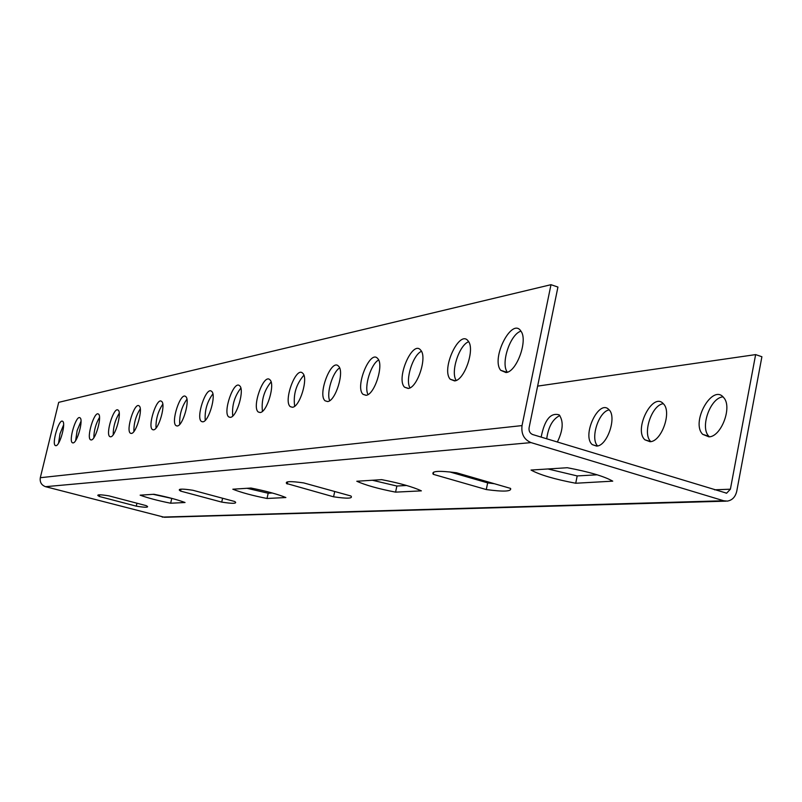 <?xml version="1.0" encoding="UTF-8"?>
<svg xmlns="http://www.w3.org/2000/svg" width="802" height="802" viewBox="0 0 802 802"><rect width="100%" height="100%" fill="white"/><g stroke="black" fill="none" stroke-linecap="round" stroke-linejoin="round"><path stroke-width="1.2" d="M531.044 442.604L723.715 500.769L727.344 501.11C732.276 500.247 735.414 496.929 736.767 491.155L761.9 356.74L755.634 354.604L730.391 489.2L726.642 493.18L532.688 434.544C529.911 433.361 528.708 431.095 529.089 427.747L557.931 287.066L550.994 284.69L522.032 425.591C521.069 433.972 524.077 439.636 531.044 442.604L45.534 486.684L164.45 517.28L725.93 501.16M559.826 415.546C552.738 419.015 548.367 426.764 546.713 438.804M609.149 409.882C598.673 411.546 590.001 438.664 597.61 445.922M663.294 403.687C651.675 404.92 642.111 433.972 650.803 441.591M723.003 396.87C710.412 397.571 699.715 427.506 708.878 436.298L709.379 436.809M755.634 354.604L537.631 386.113M557.34 442.042C563.094 430.323 563.706 421.261 559.184 414.865C550.593 412.378 544.578 419.787 541.149 437.12M596.568 446.092C607.284 446.203 617.259 416.539 608.828 409.551C598.843 398.664 581.44 435.887 592.307 444.629L596.568 446.092M650.011 441.702C661.5 441.772 672.116 411.857 663.414 403.817C652.858 391.256 633.309 429.531 644.888 439.797L650.011 441.702M708.928 436.849C721.209 436.879 732.567 406.925 723.725 397.662C712.677 383.005 690.432 422.173 702.682 434.333L708.928 436.849M547.987 468.969L577.189 475.927L597.169 474.804M372.349 480.248L396.88 486.032L406.594 485.481M247.036 488.298L268.189 493.24L272.329 493.009M153.132 494.323L172.62 498.593M449.772 471.927L487.666 482.884L494.423 483.736M58.556 443.145L60.02 433.712L63.619 424.87M75.659 440.519L77.132 430.534L81.022 421.22M93.834 437.722C93.944 430.433 95.849 423.646 99.528 417.351M113.212 434.724C113.202 427.005 115.217 419.847 119.237 413.241M133.894 431.516C133.754 423.336 135.879 415.787 140.27 408.88M156.019 428.067C155.718 419.396 157.974 411.446 162.776 404.218M179.738 424.348C179.257 415.155 181.653 406.784 186.916 399.236M205.242 420.348C204.55 410.594 207.086 401.772 212.861 393.892M232.73 416.017C231.788 405.672 234.485 396.378 240.831 388.138M262.444 411.326C261.211 400.318 264.089 390.534 271.076 381.942M294.665 406.213C293.101 394.514 296.179 384.188 303.878 375.226M329.722 400.649C326.193 393.391 332.64 372.048 339.597 367.948M368.008 394.544C363.827 387.005 370.915 363.918 378.624 359.998M409.982 387.837C405.04 379.988 412.88 354.975 421.441 351.296M456.208 380.429C450.373 372.228 459.085 345.111 468.649 341.732M507.355 372.208C500.478 363.597 510.212 334.143 520.939 331.156C512.057 316.67 490.684 358.434 500.719 370.313L506.022 372.559C516.719 371.887 528.167 340.218 520.939 331.156M550.994 284.69L58.696 402.343L40.311 477.711C39.679 482.162 41.423 485.15 45.534 486.684M55.98 445.691C59.919 445.691 66.165 422.764 62.626 421.301C59.087 418.393 51.478 443.867 55.368 445.581L55.98 445.691M73.102 442.915C77.273 442.894 83.689 419.406 79.969 417.792C76.22 414.664 68.31 440.899 72.421 442.784L73.102 442.915M91.308 439.957C95.729 439.917 102.325 415.847 98.415 414.063C94.436 410.694 86.185 437.722 90.556 439.807L91.308 439.957M110.706 436.799C115.398 436.749 122.195 412.068 118.064 410.093C113.844 406.454 105.232 434.323 109.854 436.629L110.706 436.799M131.408 433.441C136.39 433.361 143.408 408.058 139.057 405.862C134.566 401.912 125.543 430.674 130.455 433.24L131.408 433.441M153.563 429.842C158.866 429.732 166.114 403.777 161.523 401.341C156.741 397.04 147.257 426.734 152.48 429.601L153.563 429.842M177.312 425.982C182.976 425.842 190.475 399.226 185.623 396.499C180.53 391.787 170.525 422.484 176.089 425.692L177.312 425.982M202.856 421.822C208.901 421.662 216.68 394.363 211.548 391.306C206.114 386.113 195.518 417.872 201.462 421.491L202.856 421.822M230.395 417.351C236.861 417.15 244.941 389.16 239.527 385.712C233.713 379.978 222.445 412.85 228.791 416.95L230.395 417.351M260.169 412.519C267.096 412.268 275.507 383.597 269.793 379.687C263.587 373.301 251.527 407.356 258.314 412.017L260.169 412.519M292.469 407.266C299.898 406.975 308.68 377.612 302.645 373.181C296.018 366.013 283.036 401.311 290.304 406.654L292.469 407.266M327.617 401.551C335.607 401.211 344.79 371.196 338.454 366.123C331.366 358.023 317.301 394.624 325.081 400.789L327.617 401.551M366.033 395.316C374.614 394.905 384.268 364.278 377.622 358.464C370.063 349.231 354.685 387.176 363.025 394.333L366.033 395.316M408.168 388.469C417.401 387.978 427.576 356.85 420.669 350.133C412.619 339.517 395.657 378.805 404.569 387.196L408.168 388.469M454.594 380.92C464.538 380.348 475.315 348.84 468.188 341.05C459.686 328.72 440.769 369.321 450.253 379.246L454.594 380.92M575.726 483.245L612.738 481.15C604.207 476.308 589.059 471.837 567.295 467.726L531.034 470.052C539.736 474.864 554.633 479.255 575.726 483.245L577.189 475.927M395.576 492.137L421.371 490.864C412.96 486.894 399.737 483.155 381.702 479.646L356.79 481.25C365.431 485.16 378.354 488.789 395.576 492.137L396.88 486.032M267.006 498.473L285.873 497.541C277.743 494.212 266.124 491.045 250.996 488.037L232.831 489.21C241.081 492.498 252.47 495.596 267.006 498.473L268.189 493.24M170.656 503.225L185.041 502.513C177.342 499.646 166.976 496.889 153.954 494.273L140.129 495.165C147.899 498.012 158.074 500.699 170.656 503.225L171.718 498.643M510.563 488.408L456.528 472.769C438.854 470.483 431.085 471.005 433.25 474.313L486.283 489.561C503.646 491.907 511.736 491.526 510.563 488.408M350.865 495.977L303.697 482.914C290.625 481.06 284.921 481.26 286.575 483.506L333.562 496.799C347.055 498.764 352.91 498.563 351.106 496.187L350.865 495.977M234.655 501.481L192.891 490.273C183.077 488.779 178.575 488.759 179.377 490.212L180.56 491.085L221.713 502.102C231.818 503.666 236.43 503.686 235.557 502.172L234.655 501.481M146.315 505.671L108.861 495.847C101.102 494.603 97.423 494.483 97.834 495.486L99.318 496.478L136.27 506.152C144.24 507.445 148.009 507.566 147.558 506.523L146.315 505.671M487.666 482.884L486.283 489.561M433.712 472.097L433.25 474.313M334.725 491.506L333.562 496.799M287.667 481.842L287.176 484.007M222.595 498.242L221.713 502.102M181.011 489.15L180.56 491.085M136.962 503.215L136.27 506.152M99.719 494.804L99.318 496.478M730.391 489.2L714.522 489.811M522.032 425.591L40.311 477.711M723.715 500.769L162.194 517.1M726.642 493.18L726.081 493.2M286.905 482.032L286.575 483.506M179.558 489.431L179.377 490.212M72.952 442.925L72.421 442.784M91.157 439.967L90.556 439.807M110.546 436.819L109.854 436.629M131.247 433.451L130.455 433.24M153.393 429.852L152.48 429.601M177.162 425.992L176.089 425.692M202.705 421.842L201.462 421.491M230.264 417.371L228.791 416.95M260.069 412.529L258.314 412.017M292.419 407.276L290.304 406.654M327.647 401.551L325.081 400.789M366.173 395.286L363.025 394.333M408.489 388.399L404.569 387.196M596.949 446.052L592.307 444.629M455.195 380.79L450.253 379.246M650.703 441.611L644.888 439.797M507.034 372.318L500.719 370.313M708.878 436.298L702.682 434.333"/></g></svg>

